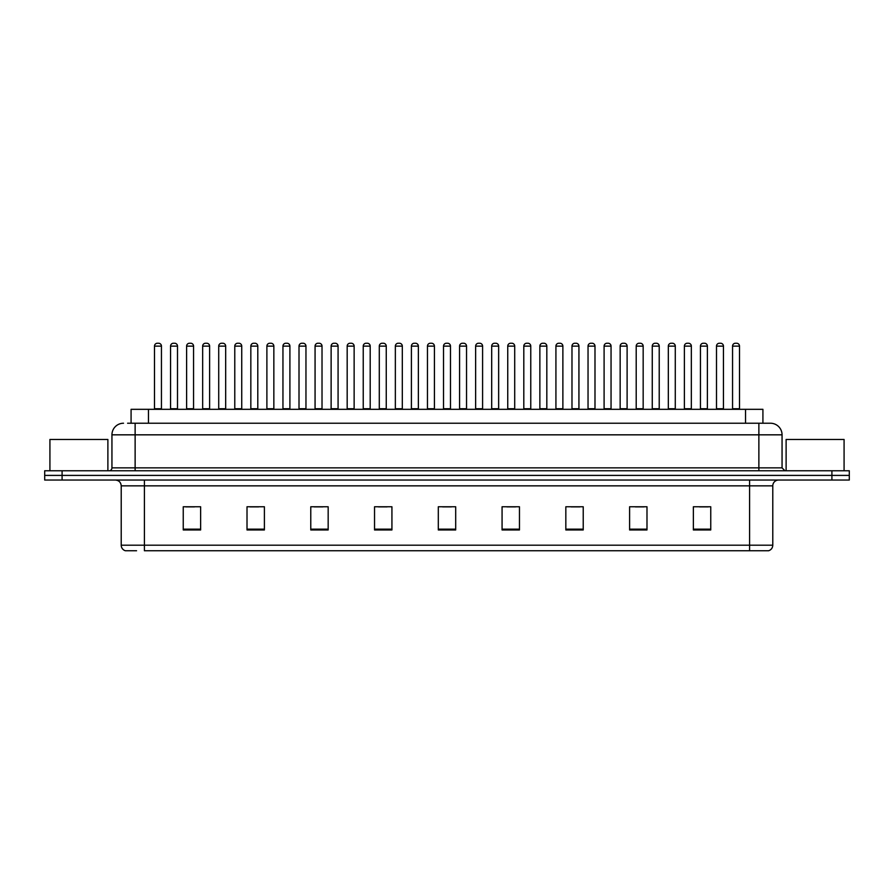 <?xml version="1.0" encoding="UTF-8"?>
<svg xmlns="http://www.w3.org/2000/svg" width="894" height="894" viewBox="0 0 894 894"><rect width="100%" height="100%" fill="white"/><g stroke="black" fill="none" stroke-linecap="round" stroke-linejoin="round"><path stroke-width="1.34" d="M131.083 423.231L131.083 409.318L762.917 409.318L762.917 423.231M136.559 550.76L125.685 550.76M772.785 545.195C772.617 547.977 771.231 549.832 768.605 550.76L749.597 550.76L749.597 545.195L772.785 545.195L772.785 485.844A5.8 5.8 0 0 1 778.573 480.044M125.395 550.76A5.8 5.8 0 0 1 121.215 545.195L121.215 485.844C120.88 482.313 118.947 480.391 115.427 480.044M62.088 470.769L849.3 470.769L849.3 475.407L44.7 475.407L44.7 480.044L62.088 480.044L62.088 475.407L44.7 475.407L44.7 470.769L62.088 470.769L62.088 475.407L849.3 475.407L849.3 480.044L62.088 480.044M710.752 529.952L710.752 506.764L693.364 506.764L693.364 529.952L710.752 529.952M646.988 529.952L646.988 506.764L629.599 506.764L629.599 529.952L646.988 529.952M583.223 529.952L583.223 506.764L565.835 506.764L565.835 529.952L583.223 529.952M519.459 529.952L519.459 506.764L502.07 506.764L502.07 529.952L519.459 529.952M200.636 529.952L200.636 506.764L183.248 506.764L183.248 529.952L200.636 529.952M264.4 529.952L264.4 506.764L247.012 506.764L247.012 529.952L264.4 529.952M328.165 529.952L328.165 506.764L310.777 506.764L310.777 529.952L328.165 529.952M391.93 529.952L391.93 506.764L374.541 506.764L374.541 529.952L391.93 529.952M455.694 529.952L455.694 506.764L438.306 506.764L438.306 529.952L455.694 529.952M749.597 550.76L144.403 550.76L144.403 545.195L749.597 545.195L749.597 485.844L121.215 485.844M571.11 506.887L579.804 506.887M635.343 506.887L644.038 506.887M699.566 506.887L708.26 506.887M378.419 506.887L387.113 506.887M314.196 506.887L322.89 506.887M249.962 506.887L258.657 506.887M185.74 506.887L194.434 506.887M506.887 506.887L515.581 506.887M442.653 506.887L451.347 506.887M127.864 423.231L770.282 423.231M127.596 423.231L135.128 423.231L135.128 434.83L111.94 434.83L111.94 467.864A2.894 2.894 0 0 1 109.046 470.769M123.54 423.231A11.588 11.588 0 0 0 111.94 434.83M770.46 423.231A11.588 11.588 0 0 1 782.06 434.83L782.06 467.864L784.954 470.769M161.445 346.134L154.494 346.134A2.894 2.894 0 0 1 157.389 343.24L158.551 343.24A2.894 2.894 0 0 1 161.445 346.134L161.445 408.737A0.581 0.581 0 0 0 162.026 409.318M154.494 346.134L154.494 408.737A0.581 0.581 0 0 1 153.913 409.318M170.553 346.134A2.894 2.894 0 0 1 173.447 343.24L174.609 343.24A2.894 2.894 0 0 1 177.504 346.134L170.553 346.134L170.553 408.737A0.581 0.581 0 0 1 169.972 409.318M177.504 346.134L177.504 408.737A0.581 0.581 0 0 0 178.085 409.318M193.562 346.134L186.611 346.134A2.894 2.894 0 0 1 189.506 343.24L190.668 343.24A2.894 2.894 0 0 1 193.562 346.134L193.562 408.737A0.581 0.581 0 0 0 194.143 409.318M186.611 346.134L186.611 408.737A0.581 0.581 0 0 1 186.03 409.318M225.679 346.134L218.717 346.134A2.894 2.894 0 0 1 221.623 343.24L222.774 343.24A2.894 2.894 0 0 1 225.679 346.134L225.679 408.737A0.581 0.581 0 0 0 226.26 409.318M218.717 346.134L218.717 408.737A0.581 0.581 0 0 1 218.136 409.318M257.796 346.134L250.834 346.134A2.894 2.894 0 0 1 253.728 343.24L254.891 343.24A2.894 2.894 0 0 1 257.796 346.134L257.796 408.737A0.581 0.581 0 0 0 258.366 409.318M250.834 346.134L250.834 408.737A0.581 0.581 0 0 1 250.253 409.318M289.902 346.134L282.951 346.134A2.894 2.894 0 0 1 285.845 343.24L287.008 343.24A2.894 2.894 0 0 1 289.902 346.134L289.902 408.737A0.581 0.581 0 0 0 290.483 409.318M282.951 346.134L282.951 408.737A0.581 0.581 0 0 1 282.37 409.318M202.659 346.134A2.894 2.894 0 0 1 205.564 343.24L206.726 343.24A2.894 2.894 0 0 1 209.621 346.134L202.659 346.134L202.659 408.737A0.581 0.581 0 0 1 202.089 409.318M209.621 346.134L209.621 408.737A0.581 0.581 0 0 0 210.202 409.318M234.776 346.134A2.894 2.894 0 0 1 237.681 343.24L238.832 343.24A2.894 2.894 0 0 1 241.738 346.134L234.776 346.134L234.776 408.737A0.581 0.581 0 0 1 234.194 409.318M241.738 346.134L241.738 408.737A0.581 0.581 0 0 0 242.319 409.318M266.893 346.134A2.894 2.894 0 0 1 269.787 343.24L270.949 343.24A2.894 2.894 0 0 1 273.843 346.134L266.893 346.134L266.893 408.737A0.581 0.581 0 0 1 266.311 409.318M273.843 346.134L273.843 408.737A0.581 0.581 0 0 0 274.424 409.318M107.883 470.769L107.883 439.468L49.919 439.468L49.919 470.769M844.081 470.769L844.081 439.468L786.117 439.468L786.117 470.769M322.019 346.134L315.068 346.134A2.894 2.894 0 0 1 317.962 343.24L319.124 343.24A2.894 2.894 0 0 1 322.019 346.134L322.019 408.737A0.581 0.581 0 0 0 322.6 409.318M315.068 346.134L315.068 408.737A0.581 0.581 0 0 1 314.487 409.318M354.136 346.134L347.174 346.134A2.894 2.894 0 0 1 350.079 343.24L351.241 343.24A2.894 2.894 0 0 1 354.136 346.134L354.136 408.737A0.581 0.581 0 0 0 354.717 409.318M347.174 346.134L347.174 408.737A0.581 0.581 0 0 1 346.604 409.318M386.253 346.134L379.291 346.134A2.894 2.894 0 0 1 382.196 343.24L383.347 343.24A2.894 2.894 0 0 1 386.253 346.134L386.253 408.737A0.581 0.581 0 0 0 386.834 409.318M379.291 346.134L379.291 408.737A0.581 0.581 0 0 1 378.71 409.318M299.009 346.134A2.894 2.894 0 0 1 301.904 343.24L303.066 343.24A2.894 2.894 0 0 1 305.96 346.134L299.009 346.134L299.009 408.737A0.581 0.581 0 0 1 298.428 409.318M305.96 346.134L305.96 408.737A0.581 0.581 0 0 0 306.541 409.318M331.126 346.134A2.894 2.894 0 0 1 334.021 343.24L335.183 343.24A2.894 2.894 0 0 1 338.077 346.134L331.126 346.134L331.126 408.737A0.581 0.581 0 0 1 330.545 409.318M338.077 346.134L338.077 408.737A0.581 0.581 0 0 0 338.658 409.318M363.232 346.134A2.894 2.894 0 0 1 366.138 343.24L367.289 343.24A2.894 2.894 0 0 1 370.194 346.134L363.232 346.134L363.232 408.737A0.581 0.581 0 0 1 362.651 409.318M370.194 346.134L370.194 408.737A0.581 0.581 0 0 0 370.775 409.318M418.358 346.134L411.408 346.134A2.894 2.894 0 0 1 414.302 343.24L415.464 343.24A2.894 2.894 0 0 1 418.358 346.134L418.358 408.737A0.581 0.581 0 0 0 418.94 409.318M411.408 346.134L411.408 408.737A0.581 0.581 0 0 1 410.827 409.318M450.475 346.134L443.525 346.134A2.894 2.894 0 0 1 446.419 343.24L447.581 343.24A2.894 2.894 0 0 1 450.475 346.134L450.475 408.737A0.581 0.581 0 0 0 451.057 409.318M443.525 346.134L443.525 408.737A0.581 0.581 0 0 1 442.943 409.318M482.592 346.134L475.642 346.134A2.894 2.894 0 0 1 478.536 343.24L479.698 343.24A2.894 2.894 0 0 1 482.592 346.134L482.592 408.737A0.581 0.581 0 0 0 483.173 409.318M475.642 346.134L475.642 408.737A0.581 0.581 0 0 1 475.06 409.318M514.709 346.134L507.747 346.134A2.894 2.894 0 0 1 510.653 343.24L511.804 343.24A2.894 2.894 0 0 1 514.709 346.134L514.709 408.737A0.581 0.581 0 0 0 515.29 409.318M507.747 346.134L507.747 408.737A0.581 0.581 0 0 1 507.166 409.318M546.826 346.134L539.864 346.134A2.894 2.894 0 0 1 542.759 343.24L543.921 343.24A2.894 2.894 0 0 1 546.826 346.134L546.826 408.737A0.581 0.581 0 0 0 547.396 409.318M539.864 346.134L539.864 408.737A0.581 0.581 0 0 1 539.283 409.318M395.349 346.134A2.894 2.894 0 0 1 398.243 343.24L399.406 343.24A2.894 2.894 0 0 1 402.311 346.134L395.349 346.134L395.349 408.737A0.581 0.581 0 0 1 394.768 409.318M402.311 346.134L402.311 408.737A0.581 0.581 0 0 0 402.881 409.318M427.466 346.134A2.894 2.894 0 0 1 430.36 343.24L431.523 343.24A2.894 2.894 0 0 1 434.417 346.134L427.466 346.134L427.466 408.737A0.581 0.581 0 0 1 426.885 409.318M434.417 346.134L434.417 408.737A0.581 0.581 0 0 0 434.998 409.318M459.583 346.134A2.894 2.894 0 0 1 462.477 343.24L463.64 343.24A2.894 2.894 0 0 1 466.534 346.134L459.583 346.134L459.583 408.737A0.581 0.581 0 0 1 459.002 409.318M466.534 346.134L466.534 408.737A0.581 0.581 0 0 0 467.115 409.318M491.689 346.134A2.894 2.894 0 0 1 494.594 343.24L495.757 343.24A2.894 2.894 0 0 1 498.651 346.134L491.689 346.134L491.689 408.737A0.581 0.581 0 0 1 491.119 409.318M498.651 346.134L498.651 408.737A0.581 0.581 0 0 0 499.232 409.318M523.806 346.134A2.894 2.894 0 0 1 526.711 343.24L527.862 343.24A2.894 2.894 0 0 1 530.768 346.134L523.806 346.134L523.806 408.737A0.581 0.581 0 0 1 523.225 409.318M530.768 346.134L530.768 408.737A0.581 0.581 0 0 0 531.349 409.318M578.932 346.134L571.981 346.134A2.894 2.894 0 0 1 574.876 343.24L576.038 343.24A2.894 2.894 0 0 1 578.932 346.134L578.932 408.737A0.581 0.581 0 0 0 579.513 409.318M571.981 346.134L571.981 408.737A0.581 0.581 0 0 1 571.4 409.318M611.049 346.134L604.098 346.134A2.894 2.894 0 0 1 606.992 343.24L608.155 343.24A2.894 2.894 0 0 1 611.049 346.134L611.049 408.737A0.581 0.581 0 0 0 611.63 409.318M604.098 346.134L604.098 408.737A0.581 0.581 0 0 1 603.517 409.318M643.166 346.134L636.204 346.134A2.894 2.894 0 0 1 639.109 343.24L640.272 343.24A2.894 2.894 0 0 1 643.166 346.134L643.166 408.737A0.581 0.581 0 0 0 643.747 409.318M636.204 346.134L636.204 408.737A0.581 0.581 0 0 1 635.634 409.318M675.283 346.134L668.321 346.134A2.894 2.894 0 0 1 671.226 343.24L672.377 343.24A2.894 2.894 0 0 1 675.283 346.134L675.283 408.737A0.581 0.581 0 0 0 675.864 409.318M668.321 346.134L668.321 408.737A0.581 0.581 0 0 1 667.74 409.318M707.389 346.134L700.438 346.134A2.894 2.894 0 0 1 703.332 343.24L704.494 343.24A2.894 2.894 0 0 1 707.389 346.134L707.389 408.737A0.581 0.581 0 0 0 707.97 409.318M700.438 346.134L700.438 408.737A0.581 0.581 0 0 1 699.857 409.318M739.506 346.134L732.555 346.134A2.894 2.894 0 0 1 735.449 343.24L736.611 343.24A2.894 2.894 0 0 1 739.506 346.134L739.506 408.737A0.581 0.581 0 0 0 740.087 409.318M732.555 346.134L732.555 408.737A0.581 0.581 0 0 1 731.974 409.318M555.923 346.134A2.894 2.894 0 0 1 558.817 343.24L559.979 343.24A2.894 2.894 0 0 1 562.874 346.134L555.923 346.134L555.923 408.737A0.581 0.581 0 0 1 555.342 409.318M562.874 346.134L562.874 408.737A0.581 0.581 0 0 0 563.455 409.318M588.04 346.134A2.894 2.894 0 0 1 590.934 343.24L592.096 343.24A2.894 2.894 0 0 1 594.991 346.134L588.04 346.134L588.04 408.737A0.581 0.581 0 0 1 587.459 409.318M594.991 346.134L594.991 408.737A0.581 0.581 0 0 0 595.572 409.318M620.157 346.134A2.894 2.894 0 0 1 623.051 343.24L624.213 343.24A2.894 2.894 0 0 1 627.107 346.134L620.157 346.134L620.157 408.737A0.581 0.581 0 0 1 619.576 409.318M627.107 346.134L627.107 408.737A0.581 0.581 0 0 0 627.689 409.318M652.262 346.134A2.894 2.894 0 0 1 655.168 343.24L656.319 343.24A2.894 2.894 0 0 1 659.224 346.134L652.262 346.134L652.262 408.737A0.581 0.581 0 0 1 651.681 409.318M659.224 346.134L659.224 408.737A0.581 0.581 0 0 0 659.806 409.318M684.379 346.134A2.894 2.894 0 0 1 687.274 343.24L688.436 343.24A2.894 2.894 0 0 1 691.341 346.134L684.379 346.134L684.379 408.737A0.581 0.581 0 0 1 683.798 409.318M691.341 346.134L691.341 408.737A0.581 0.581 0 0 0 691.911 409.318M716.496 346.134A2.894 2.894 0 0 1 719.391 343.24L720.553 343.24A2.894 2.894 0 0 1 723.447 346.134L716.496 346.134L716.496 408.737A0.581 0.581 0 0 1 715.915 409.318M723.447 346.134L723.447 408.737A0.581 0.581 0 0 0 724.028 409.318M148.471 423.231L148.471 409.318M745.529 423.231L745.529 409.318M749.597 480.044L749.597 485.844L772.785 485.844M121.215 545.195L144.403 545.195L144.403 480.044M831.912 480.044L831.912 470.769M455.694 529.147L438.306 529.147M391.93 529.147L374.541 529.147M328.165 529.147L310.777 529.147M264.4 529.147L247.012 529.147M200.636 529.147L183.248 529.147M519.459 529.147L502.07 529.147M583.223 529.147L565.835 529.147M646.988 529.147L629.599 529.147M710.752 529.147L693.364 529.147M135.128 470.769L135.128 467.864L782.06 467.864M111.94 467.864L135.128 467.864L135.128 434.83L758.872 434.83L758.872 470.769M782.06 434.83L758.872 434.83L758.872 423.231M154.494 408.737L161.445 408.737M170.553 408.737L177.504 408.737M186.611 408.737L193.562 408.737M218.717 408.737L225.679 408.737M250.834 408.737L257.796 408.737M282.951 408.737L289.902 408.737M202.659 408.737L209.621 408.737M234.776 408.737L241.738 408.737M266.893 408.737L273.843 408.737M315.068 408.737L322.019 408.737M347.174 408.737L354.136 408.737M379.291 408.737L386.253 408.737M299.009 408.737L305.96 408.737M331.126 408.737L338.077 408.737M363.232 408.737L370.194 408.737M411.408 408.737L418.358 408.737M443.525 408.737L450.475 408.737M475.642 408.737L482.592 408.737M507.747 408.737L514.709 408.737M539.864 408.737L546.826 408.737M395.349 408.737L402.311 408.737M427.466 408.737L434.417 408.737M459.583 408.737L466.534 408.737M491.689 408.737L498.651 408.737M523.806 408.737L530.768 408.737M571.981 408.737L578.932 408.737M604.098 408.737L611.049 408.737M636.204 408.737L643.166 408.737M668.321 408.737L675.283 408.737M700.438 408.737L707.389 408.737M732.555 408.737L739.506 408.737M555.923 408.737L562.874 408.737M588.04 408.737L594.991 408.737M620.157 408.737L627.107 408.737M652.262 408.737L659.224 408.737M684.379 408.737L691.341 408.737M716.496 408.737L723.447 408.737"/></g></svg>
